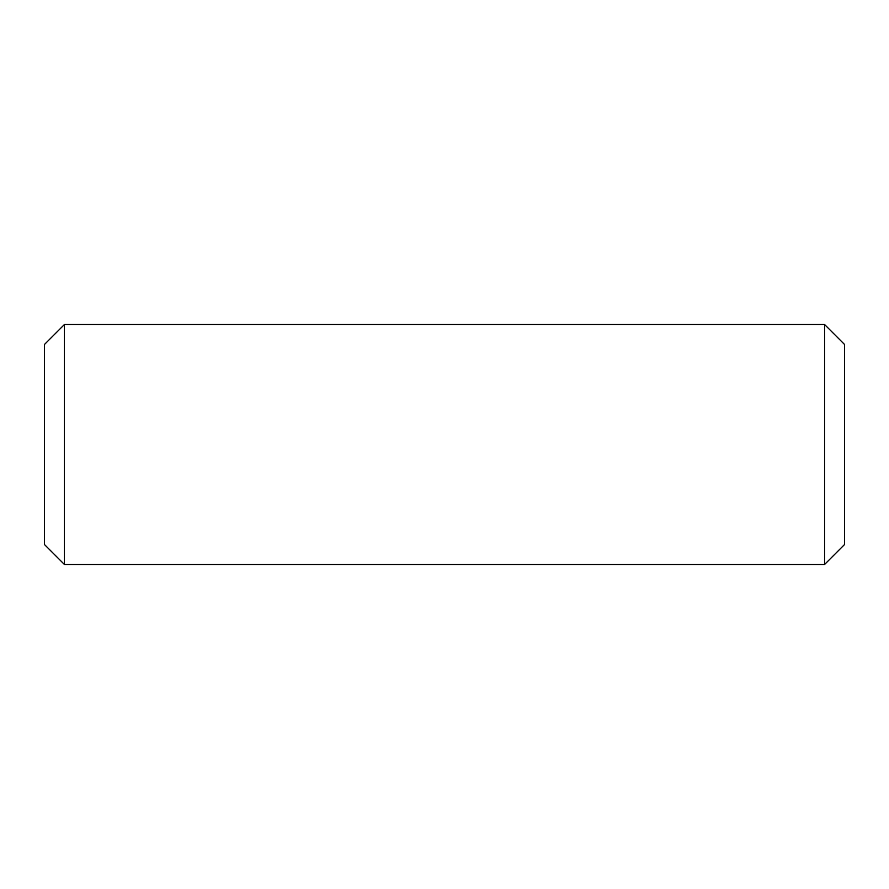<?xml version="1.0" encoding="UTF-8"?>
<svg xmlns="http://www.w3.org/2000/svg" width="889" height="889" viewBox="0 0 889 889"><rect width="100%" height="100%" fill="white"/><g stroke="black" fill="none" stroke-linecap="round" stroke-linejoin="round"><path stroke-width="1.33" d="M824.548 324.485L844.55 344.488L844.55 544.513L824.548 564.515L824.548 324.485L64.453 324.485L64.453 564.515L44.45 544.513L44.45 344.488L64.453 324.485M824.548 564.515L64.453 564.515"/></g></svg>
